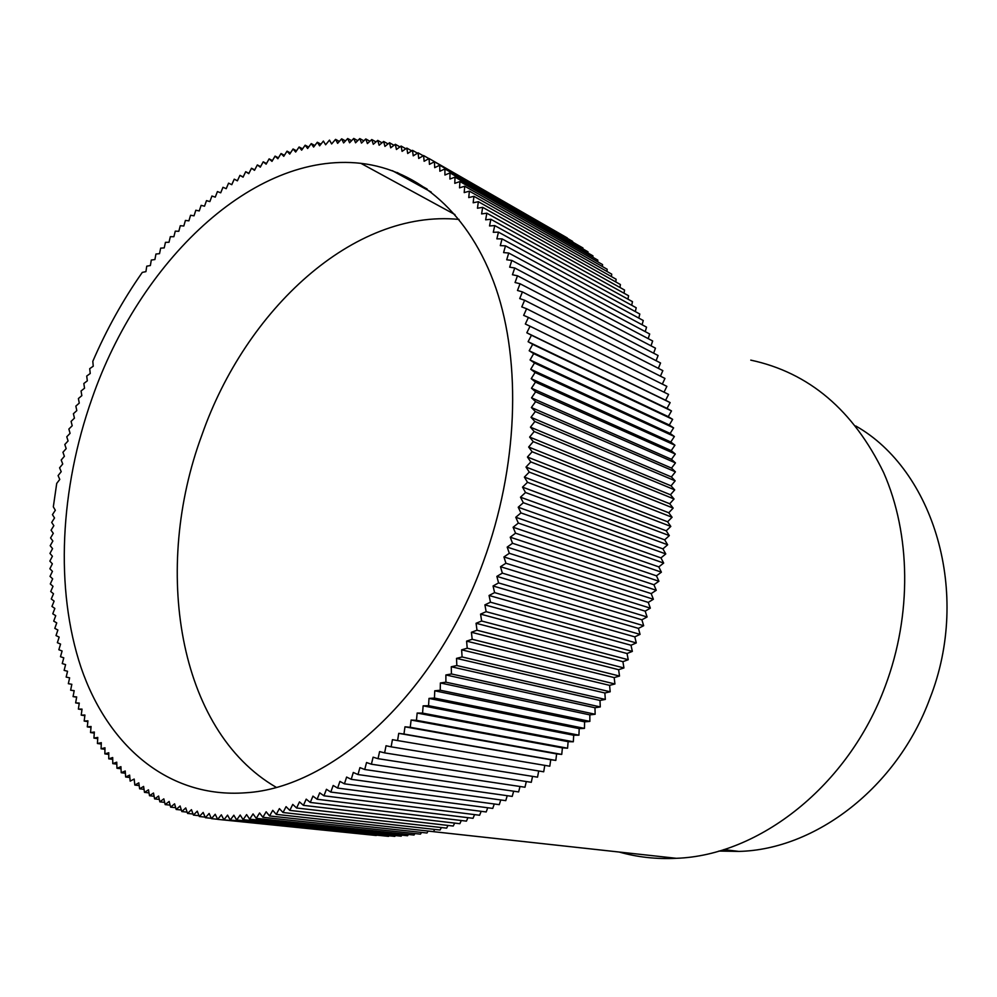 <?xml version="1.0" encoding="UTF-8"?>
<svg xmlns="http://www.w3.org/2000/svg" width="997" height="997" viewBox="0 0 997 997"><rect width="100%" height="100%" fill="white"/><g stroke="black" fill="none" stroke-linecap="round" stroke-linejoin="round"><path stroke-width="1.5" d="M619.174 852.036C637.432 857.208 656.487 859.302 676.34 858.305C758.904 855.501 848.609 786.047 885.311 685.998C912.093 614.576 910.722 534.08 883.678 472.678C853.27 410.079 808.966 372.566 750.766 360.129M718.874 851.064L738.889 851.413C815.197 849.656 897.038 787.829 929.877 698.511C971.601 592.692 933.429 469.911 855.775 425.993M483.445 561.473C435.876 694.261 332.126 787.879 245.661 792.777C168.119 798.609 107.763 745.619 81.069 667.591C54.723 588.828 60.119 488.779 92.023 398.451C139.119 262.585 252.49 151.145 360.889 163.334C418.104 169.901 469.986 213.383 495.945 288.258C521.593 363.182 517.942 467.144 483.445 561.473M459.019 219.415C353.461 209.096 245.623 309.805 201.967 434.854C152.454 568.103 177.404 729.991 276.132 787.269M429.059 158.535L424.111 161.277L423.613 155.557L418.715 158.448L418.079 152.815L413.232 155.844L412.484 150.323L407.686 153.488L406.826 148.067L402.078 151.37L401.106 146.048L396.42 149.488L395.335 144.278L390.699 147.83L389.503 142.733L384.929 146.422L383.633 141.437L379.122 145.238L377.726 140.378L373.277 144.291L371.781 139.543L367.395 143.568L365.799 138.944L361.487 143.082L359.792 138.583L355.555 142.808L353.761 138.433L349.586 142.77L347.704 138.521L343.616 142.945L341.647 138.832L337.622 143.344L335.565 139.356L331.627 143.954L329.484 140.103L325.62 144.777L323.402 141.063L319.626 145.824L317.32 142.235L313.619 147.07L311.238 143.605L307.624 148.516L305.169 145.201L301.642 150.173L299.112 146.983L295.66 152.03L293.068 148.977L289.716 154.074L287.036 151.158L283.771 156.317L281.042 153.538L277.864 158.747L275.072 156.118L271.982 161.364L269.128 158.872L266.124 164.169L263.208 161.813L260.304 167.16L257.338 164.941L254.509 170.325L251.493 168.244L248.764 173.652L245.698 171.708L243.056 177.154L239.941 175.36L237.398 180.831L234.233 179.173L231.79 184.669L228.575 183.149L226.219 188.67L222.979 187.286L220.711 192.82L217.421 191.574L215.252 197.132L211.937 196.023L209.856 201.581L206.504 200.621L204.522 206.192L201.132 205.357L199.25 210.94L195.823 210.242L194.029 215.826L190.577 215.265L188.894 220.848L185.417 220.424L183.809 226.007L180.307 225.721L178.812 231.292L175.285 231.142L173.877 236.7L170.337 236.688L169.016 242.246L165.452 242.346L164.231 247.892L160.654 248.141L159.532 253.662L155.943 254.036L154.909 259.544L151.307 260.055L150.373 265.538L146.758 266.174L145.923 271.633L142.297 272.393C123.067 299.81 106.579 329.459 92.808 361.325L93.244 366.211L89.718 368.666L90.241 373.489L86.714 376.068L87.325 380.829L83.835 383.509L84.533 388.207L81.056 390.998L81.841 395.635L78.402 398.538L79.262 403.1L75.847 406.115L76.794 410.614L73.404 413.73L74.439 418.154L71.086 421.382L72.208 425.731L68.868 429.059L70.077 433.346L66.774 436.773L68.07 440.973L64.805 444.5L66.176 448.625L62.948 452.264L64.394 456.302L61.203 460.028L62.736 463.991L59.583 467.817L61.203 471.693L58.088 475.619L59.783 479.407L56.717 483.42L53.327 506.85L55.334 510.265L52.442 514.651L54.523 517.966L51.694 522.44L53.85 525.668L51.071 530.217L53.29 533.333L50.573 537.969L52.866 540.997L50.199 545.708L52.567 548.624L49.962 553.422L52.405 556.239L49.85 561.112L52.355 563.816L49.875 568.764L52.442 571.356L50.024 576.378L52.667 578.858L50.299 583.955L53.015 586.323L50.722 591.495L53.502 593.751L51.271 598.973L54.112 601.116L51.944 606.413L54.847 608.432L52.766 613.791L55.732 615.697L53.713 621.119L56.742 622.901L54.798 628.372L57.876 630.029L56.006 635.563L59.159 637.095L57.365 642.691L60.568 644.087L58.848 649.732L62.101 651.004L60.481 656.699L63.783 657.846L62.238 663.578L65.59 664.6L64.132 670.383L67.547 671.255L66.163 677.088L69.628 677.823L68.332 683.693L71.834 684.291L70.637 690.198L74.189 690.659L73.08 696.604L76.669 696.928L75.647 702.897L79.286 703.084L78.364 709.079L82.041 709.116L81.206 715.136L84.919 715.036L84.184 721.068L87.935 720.831L87.3 726.888L91.076 726.489L90.54 732.571L94.354 732.022L93.93 738.104L97.768 737.419L97.432 743.513L101.308 742.678L101.083 748.772L104.972 747.775L104.859 753.882L108.773 752.735L108.76 758.829L112.698 757.533L112.786 763.627L116.749 762.182L116.948 768.263L120.924 766.656L121.235 772.725L125.223 770.968L125.647 777.012L129.635 775.105L130.171 781.137L134.171 779.056L134.832 785.063L138.832 782.832L139.605 788.814L143.605 786.434L144.49 792.366L148.503 789.823L149.5 795.731L153.501 793.026L154.61 798.896L158.61 796.042L159.844 801.85L163.832 798.846L165.178 804.604L169.154 801.438L170.624 807.146L174.587 803.819L176.17 809.464L180.108 805.987L181.828 811.57L185.741 807.931L187.573 813.452L191.461 809.664L193.406 815.097L197.269 811.159L199.338 816.518L203.164 812.43L205.37 817.702L209.146 813.465L211.464 818.649L215.215 814.262L217.658 819.36L221.359 814.823L223.914 819.821L227.565 815.135L230.245 820.033L233.846 815.21L236.65 819.995L240.202 815.035L243.118 819.696L246.608 814.599L249.649 819.16L253.064 813.913L256.229 818.35L259.581 812.979L262.859 817.291L266.149 811.782L269.539 815.957L272.754 810.337L276.256 814.375L279.397 808.617L283.011 812.518L286.064 806.648L289.791 810.399L292.757 804.405L296.595 808.006L299.474 801.912L303.424 805.352L306.216 799.145L310.266 802.435L312.958 796.117L317.108 799.245L319.701 792.827L323.95 795.793L326.443 789.288L330.792 792.067L333.185 785.474L337.634 788.079L339.902 781.399L344.439 783.829L346.607 777.062L351.231 779.318L353.287 772.476L357.998 774.544L359.929 767.628L364.728 769.51L366.535 762.531L371.407 764.213L373.09 757.184L378.037 758.68L379.595 751.588L384.618 752.885L386.038 745.756L391.136 746.84L392.419 739.674L397.579 740.559L398.738 733.356L403.959 734.041L404.969 726.813L410.241 727.287L411.113 720.046L416.447 720.308L417.17 713.042L422.554 713.104L423.139 705.839L428.56 705.689L428.997 698.411L434.455 698.062L434.742 690.796L440.238 690.223L440.375 682.97L445.896 682.185L445.883 674.957L451.429 673.96L451.267 666.756L456.838 665.547L456.514 658.381L462.097 656.961L461.623 649.832L467.219 648.212L466.596 641.133L472.192 639.289L471.407 632.272L477.002 630.229L476.068 623.275L481.651 621.019L480.566 614.127L486.137 611.672L484.903 604.867L490.462 602.2L489.066 595.483L494.599 592.617L493.054 585.987L498.562 582.921L496.867 576.391L502.338 573.125L500.494 566.707L505.928 563.255L503.934 556.937L509.33 553.298L507.186 547.104L512.533 543.278L510.24 537.209L515.536 533.196L513.106 527.251L518.34 523.076L515.761 517.269L520.945 512.919L518.228 507.236L523.338 502.725L520.484 497.204L525.519 492.518L522.528 487.147L527.5 482.311L524.372 477.089L529.257 472.104L526.005 467.045L530.803 461.91L527.438 457.025L532.136 451.753L528.647 447.03L533.258 441.621L529.644 437.072L534.168 431.527L530.441 427.165L534.853 421.494L531.015 417.307L535.327 411.537L531.376 407.524L535.588 401.641L531.538 397.828L535.626 391.833L531.476 388.207L535.464 382.113L531.214 378.673L535.077 372.504L530.74 369.251L534.492 362.995L530.068 359.954L533.694 353.611L529.183 350.757L532.685 344.351L528.098 341.709L531.463 335.229L526.815 332.786L530.055 326.243L525.332 324L528.435 317.42L523.649 315.376L526.628 308.746L521.78 306.914L524.621 300.247L519.724 298.601L522.428 291.909L517.48 290.476L520.048 283.746L515.05 282.525L517.48 275.783L512.446 274.748L514.739 267.994L509.666 267.171L511.822 260.416L506.713 259.781L508.732 253.026L503.597 252.602L505.479 245.848L500.307 245.623L502.052 238.881L496.867 238.844L498.475 232.127L493.278 232.289L494.749 225.584L489.539 225.945L490.86 219.278L485.651 219.814L486.835 213.184L481.613 213.919L482.673 207.326L477.451 208.236L478.373 201.693L473.164 202.79L473.936 196.309L468.74 197.58L469.388 191.15L464.203 192.595L464.714 186.227L459.542 187.847L459.929 181.541L454.782 183.336L455.018 177.105L449.909 179.061L450.021 172.905L444.924 175.023L444.911 168.942L439.851 171.235L439.714 165.228L434.692 167.67L434.43 161.763L429.445 164.355L429.059 158.535L567.293 237.947M434.43 161.763L572.614 241.386M439.714 165.228L577.836 245.05M444.911 168.942L582.946 247.979L582.971 248.926M450.021 172.905L587.993 251.805L587.993 253.014M455.018 177.105L592.941 255.843L592.916 257.313M459.929 181.541L597.801 260.092L597.726 261.825M464.714 186.227L602.549 264.566L602.425 266.548M469.388 191.15L607.185 269.252L606.999 271.471M473.936 196.309L611.709 274.138L611.46 276.605M478.373 201.693L616.121 279.235L615.785 281.939M482.673 207.326L620.408 284.531L619.972 287.485M486.835 213.184L624.558 290.04L624.022 293.218M490.86 219.278L628.584 295.748L627.936 299.15M494.749 225.584L632.472 301.655L631.712 305.269M498.475 232.127L636.211 307.749L635.326 311.587M502.052 238.881L639.812 314.03L638.79 318.08M505.479 245.848L643.264 320.511L642.093 324.76M508.732 253.026L646.554 327.153L645.233 331.615M511.822 260.416L649.683 333.995L648.2 338.631M514.739 267.994L652.661 340.999L651.004 345.822M517.48 275.783L655.465 348.165L653.633 353.187M520.048 283.746L658.095 355.505L656.088 360.69M522.428 291.909L660.562 362.995L658.356 368.354M524.621 300.247L662.843 370.635L660.438 376.156M526.628 308.746L664.949 378.436L662.332 384.107M528.435 317.42L666.868 386.362L664.039 392.182M530.055 326.243L668.601 394.426L665.61 400.258L670.146 402.614L667.03 408.384L671.492 410.926L668.264 416.634L672.651 419.351L669.299 424.996L673.611 427.875L670.146 433.446L674.371 436.512L670.782 441.995L674.932 445.223L671.23 450.632L675.293 454.034L671.48 459.33L675.455 462.907L671.529 468.116L675.405 471.843L671.38 476.952L675.156 480.853L671.031 485.851L674.695 489.901L670.47 494.786L674.034 498.986L669.722 503.759L673.162 508.121L668.763 512.77L672.09 517.269L667.604 521.78L670.819 526.428L666.233 530.815L669.336 535.601L664.675 539.851L667.654 544.773L662.918 548.873L665.772 553.933L660.961 557.896L663.678 563.068L658.805 566.882L661.397 572.178L656.462 575.83L658.917 581.251L653.92 584.74L656.25 590.274L651.191 593.601L653.384 599.247L648.274 602.412L650.331 608.145L645.184 611.149L647.09 616.969L641.894 619.798L643.663 625.717L638.441 628.384L640.062 634.379L634.802 636.859L636.285 642.94L631.001 645.246L632.347 651.39L627.038 653.509L628.235 659.727L622.913 661.672L623.948 667.953L618.614 669.697L619.523 676.041L614.177 677.599L614.925 683.979L609.591 685.363L610.189 691.781L604.855 692.977L605.316 699.433L599.982 700.442L600.294 706.923L594.972 707.745L595.147 714.251L589.838 714.886L589.863 721.404L584.578 721.84L584.454 728.383L579.195 728.633L578.933 735.175L573.711 735.238L573.312 741.78L568.116 741.656L567.58 748.199L562.42 747.875L561.735 754.405L556.625 753.906L555.815 760.412L550.743 759.726L549.796 766.207L397.579 740.559M544.786 765.36L543.701 771.79L391.136 746.84M538.704 770.98L537.533 777.162L384.618 752.885M532.548 776.364L531.289 782.309L378.037 758.68M526.304 781.536L524.983 787.231L371.407 764.213M520.01 786.483L518.627 791.93L364.728 769.51M513.654 791.207L512.221 796.404L357.998 774.544M507.236 795.693L505.766 800.641L351.231 779.318M500.768 799.955L499.273 804.654L344.439 783.829M494.263 803.981L492.742 808.417L337.634 788.079M487.72 807.757L486.2 811.957L330.792 792.067M481.152 811.309L479.619 815.247L323.95 795.793M474.56 814.611L473.039 818.3L317.108 799.245M467.942 817.677L466.434 821.129L310.266 802.435M461.312 820.506L459.841 823.696L303.424 805.352M454.669 823.098L453.236 826.039L296.595 808.006M448.027 825.441L446.644 828.146L289.791 810.399M441.397 827.547L440.076 830.003L283.011 812.518M434.767 829.404L433.508 831.623L276.256 814.375M428.149 831.024L426.978 833.006L269.539 815.957M421.557 832.408L420.472 834.14L262.859 817.291M414.976 833.554L414.004 835.05L256.229 818.35M408.434 834.464L407.561 835.735L249.649 819.16M401.916 835.137L401.168 836.171L243.118 819.696M395.435 835.573L394.824 836.383L236.65 819.995M389.004 835.773L388.543 836.358L230.245 820.033M382.611 835.748L223.914 819.821M376.268 835.498L217.658 819.36M237.436 180.756L234.233 179.173M243.156 176.955L239.941 175.36M248.926 173.328L245.698 171.708M254.746 169.876L251.493 168.244M260.603 166.599L257.338 164.941M70.637 690.198L74.164 690.784M266.498 163.508L263.208 161.813M73.08 696.604L76.619 697.177M272.443 160.592L269.128 158.872M75.647 702.897L79.224 703.458M278.412 157.85L275.072 156.118M78.364 709.079L81.966 709.64M284.419 155.308L281.042 153.538M81.206 715.136L84.832 715.684M290.451 152.952L287.036 151.158M84.184 721.068L87.848 721.616M296.508 150.796L293.068 148.977M87.3 726.888L91.001 727.424M302.577 148.84L299.112 146.983M90.54 732.571L94.279 733.107M308.684 147.082L305.169 145.201M93.93 738.104L97.706 738.64M314.79 145.525L311.238 143.605M97.432 743.513L101.258 744.036M320.922 144.191L317.32 142.235M101.083 748.772L104.947 749.295M104.859 753.882L108.773 754.405M108.76 758.829L112.723 759.353M431.252 192.097L392.394 170.674M339.329 141.424L335.565 139.356M112.786 763.627L116.811 764.151M345.461 140.951L341.647 138.832M427.102 189.006L397.192 172.506M116.948 768.263L121.036 768.774M351.592 140.689L347.704 138.521M121.235 772.725L125.373 773.236M357.711 140.652L353.761 138.433M125.647 777.012L129.859 777.523M363.818 140.839L359.792 138.583M369.912 141.262L365.799 138.944M134.832 785.063L139.181 785.574M375.981 141.91L371.781 139.543M139.605 788.814L144.042 789.325M382.013 142.808L377.726 140.378M144.49 792.366L149.014 792.889M388.032 143.929L383.633 141.437M149.5 795.731L154.111 796.254M394.002 145.3L389.503 142.733M154.61 798.896L159.321 799.42M399.947 146.895L395.335 144.278M159.844 801.85L164.655 802.373M405.841 148.752L401.106 146.048M165.178 804.604L170.113 805.14M411.686 150.846L406.826 148.067M170.624 807.146L175.671 807.682M417.494 153.189L412.484 150.323M176.17 809.464L181.342 810.013M423.239 155.769L418.079 152.815M181.828 811.57L187.137 812.131M428.934 158.61L423.613 155.557M187.573 813.452L193.019 814.013M193.406 815.097L199.014 815.683M199.338 816.518L205.12 817.116M205.37 817.702L211.314 818.313M211.464 818.649L217.62 819.285M665.61 400.258L526.815 332.786M670.146 402.614L531.463 335.229M667.03 408.384L528.098 341.709M671.492 410.926L532.685 344.351M668.264 416.634L529.183 350.757M672.651 419.351L533.694 353.611M669.299 424.996L530.068 359.954M673.611 427.875L534.492 362.995M670.146 433.446L530.74 369.251M674.371 436.512L535.077 372.504M398.738 733.356L550.743 759.726M670.782 441.995L531.214 378.673M403.959 734.041L555.815 760.412M674.932 445.223L535.464 382.113M404.969 726.813L556.625 753.906M671.23 450.632L531.476 388.207M410.241 727.287L561.735 754.405M675.293 454.034L535.626 391.833M411.113 720.046L562.42 747.875M671.48 459.33L531.538 397.828M416.447 720.308L567.58 748.199M675.455 462.907L535.588 401.641M417.17 713.042L568.116 741.656M671.529 468.116L531.376 407.524M422.554 713.104L573.312 741.78M675.405 471.843L535.327 411.537M423.139 705.839L573.711 735.238M671.38 476.952L531.015 417.307M428.56 705.689L578.933 735.175M675.156 480.853L534.853 421.494M428.997 698.411L579.195 728.633M671.031 485.851L530.441 427.165M434.455 698.062L584.454 728.383M674.695 489.901L534.168 431.527M434.742 690.796L584.578 721.84M670.47 494.786L529.644 437.072M440.238 690.223L589.863 721.404M674.034 498.986L533.258 441.621M440.375 682.97L589.838 714.886M669.722 503.759L528.647 447.03M445.896 682.185L595.147 714.251M673.162 508.121L532.136 451.753M445.883 674.957L594.972 707.745M668.763 512.77L527.438 457.025M451.429 673.96L600.294 706.923M672.09 517.269L530.803 461.91M451.267 666.756L599.982 700.442M667.604 521.78L526.005 467.045M456.838 665.547L605.316 699.433M670.819 526.428L529.257 472.104M456.514 658.381L604.855 692.977M666.233 530.815L524.372 477.089M462.097 656.961L610.189 691.781M669.336 535.601L527.5 482.311M461.623 649.832L609.591 685.363M664.675 539.851L522.528 487.147M467.219 648.212L614.925 683.979M667.654 544.773L525.519 492.518M466.596 641.133L614.177 677.599M662.918 548.873L520.484 497.204M472.192 639.289L619.523 676.041M665.772 553.933L523.338 502.725M471.407 632.272L618.614 669.697M660.961 557.896L518.228 507.236M477.002 630.229L623.948 667.953M663.678 563.068L520.945 512.919M476.068 623.275L622.913 661.672M658.805 566.882L515.761 517.269M481.651 621.019L628.235 659.727M661.397 572.178L518.34 523.076M480.566 614.127L627.038 653.509M656.462 575.83L513.106 527.251M486.137 611.672L632.347 651.39M658.917 581.251L515.536 533.196M484.903 604.867L631.001 645.246M653.92 584.74L510.24 537.209M490.462 602.2L636.285 642.94M656.25 590.274L512.533 543.278M489.066 595.483L634.802 636.859M651.191 593.601L507.186 547.104M494.599 592.617L640.062 634.379M653.384 599.247L509.33 553.298M493.054 585.987L638.441 628.384M648.274 602.412L503.934 556.937M498.562 582.921L643.663 625.717M650.331 608.145L505.928 563.255M496.867 576.391L641.894 619.798M645.184 611.149L500.494 566.707M502.338 573.125L647.09 616.969M428.112 831.087L676.34 858.305M723.81 849.581L738.889 851.413M360.889 163.334L454.956 214.567"/></g></svg>
